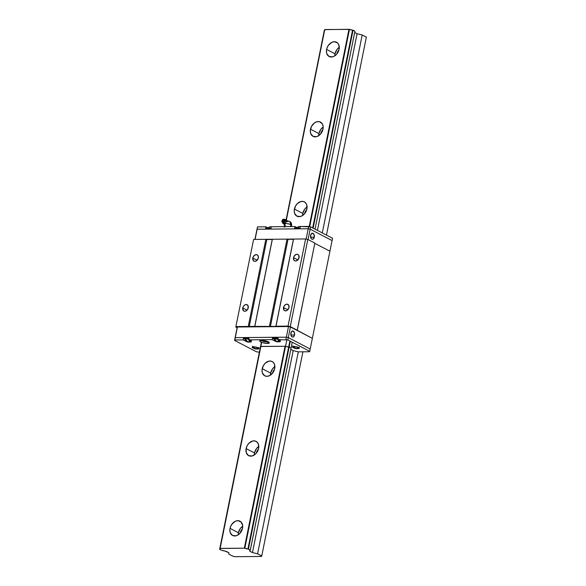 <?xml version="1.0" encoding="UTF-8"?>
<svg xmlns="http://www.w3.org/2000/svg" width="586" height="586" viewBox="0 0 586 586"><rect width="100%" height="100%" fill="white"/><g stroke="black" fill="none" stroke-linecap="round" stroke-linejoin="round"><path stroke-width="0.88" d="M339.279 47.261A8.05 5.926 -62.6 0 0 335.009 53.787L326.592 49.422A8.05 5.926 117.4 0 1 336.554 42.221A8.05 5.926 117.4 0 1 339.089 49.312A8.05 5.926 117.4 0 1 329.134 56.512A8.05 5.926 117.4 0 1 326.592 49.422L335.009 53.787L336.921 49.532L339.279 47.261M323.179 127.089A8.05 5.926 -62.6 0 0 318.916 133.615L310.499 129.25A8.05 5.926 117.4 0 1 320.454 122.049A8.05 5.926 117.4 0 1 322.996 129.132A8.05 5.926 117.4 0 1 313.041 136.34A8.05 5.926 117.4 0 1 310.499 129.25L318.916 133.615L320.82 129.359L323.179 127.089M307.086 206.917A8.05 5.926 -62.6 0 0 302.815 213.443L294.406 209.077A8.05 5.926 117.4 0 1 304.361 201.87A8.05 5.926 117.4 0 1 306.903 208.96A8.05 5.926 117.4 0 1 296.941 216.168A8.05 5.926 117.4 0 1 294.406 209.077L302.815 213.443L304.727 209.18L307.086 206.917M274.893 366.565A8.05 5.926 -62.6 0 0 270.629 373.099L262.213 368.726A8.05 5.926 117.4 0 1 272.168 361.525A8.05 5.926 117.4 0 1 274.709 368.616A8.05 5.926 117.4 0 1 264.747 375.816A8.05 5.926 117.4 0 1 262.213 368.726L270.629 373.099L272.534 368.836L274.893 366.565M258.8 446.393A8.05 5.926 -62.6 0 0 254.529 452.919L246.113 448.554A8.05 5.926 117.4 0 1 256.075 441.353A8.05 5.926 117.4 0 1 258.609 448.444A8.05 5.926 117.4 0 1 248.654 455.644L248.64 455.637A8.05 5.926 117.4 0 1 246.113 448.554L254.529 452.919L256.441 448.664L258.8 446.393M242.699 526.221A8.05 5.926 -62.6 0 0 238.436 532.747L230.02 528.382A8.05 5.926 117.4 0 1 239.974 521.181A8.05 5.926 117.4 0 1 242.516 528.272A8.05 5.926 117.4 0 1 232.561 535.472A8.05 5.926 117.4 0 1 230.02 528.382L238.436 532.747L240.341 528.491L242.699 526.221M338.942 50L336.877 53.963A5.604 4.124 117.4 0 1 336.913 53.773L336.913 53.773A5.604 4.124 117.4 0 1 338.92 50.022M242.37 528.96L240.304 532.923A5.604 4.124 117.4 0 1 240.333 532.733L240.333 532.733A5.604 4.124 117.4 0 1 242.348 528.982M322.849 129.821L320.784 133.784A5.604 4.124 117.4 0 1 320.813 133.601L320.813 133.601A5.604 4.124 117.4 0 1 322.827 129.843M306.749 209.649L304.683 213.612A5.604 4.124 117.4 0 1 304.72 213.429L304.72 213.429A5.604 4.124 117.4 0 1 306.727 209.671M274.563 369.305L272.49 373.267A5.604 4.124 117.4 0 1 272.527 373.077L272.527 373.077A5.604 4.124 117.4 0 1 274.541 369.327M258.463 449.132L256.397 453.095A5.604 4.124 117.4 0 1 256.434 452.905L256.434 452.905A5.604 4.124 117.4 0 1 258.441 449.154M225.127 551.118L228.987 552.788L228.782 554.092L232.95 556.253L234.971 556.7L261.488 556.458L261.744 555.989L257.584 553.829L252.463 552.576L249.724 551.162L250.01 550.217L249.87 550.899A2.886 0.711 11.4 0 1 249.577 550.488A2.886 0.711 11.4 0 1 250.266 550.181L292.231 342.231L250.325 550.064L247.937 548.972L289.872 341.008L247.937 548.972A2.886 0.711 11.4 0 1 244.831 548.284L286.876 339.734L244.831 548.284L244.34 548.174L285.067 346.187L244.34 548.174L248.427 549.082L290.334 341.25L248.427 549.082L250.325 550.064L249.599 550.437L249.724 551.162L252.463 552.576L293.19 350.589L252.463 552.576L257.584 553.829L298.311 351.842L257.584 553.829L261.744 555.989L302.918 351.805L261.744 555.989L261.488 556.458L234.971 556.7L232.95 556.253L228.782 554.092L228.987 552.788L226.255 551.367L222.021 550.43A2.886 0.711 11.4 0 1 225.127 551.118M221.53 550.327L219.633 549.338L261.385 342.253L219.633 549.338L221.53 550.327M324.563 30.311L286.078 219.992L324.314 30.347A2.886 0.711 -168.6 0 0 324.571 30.311L324.761 30.26M264.638 326.314L264.55 326.754L264.638 326.314M261.422 342.268L219.633 549.338L261.422 342.268M264.513 326.761L264.601 326.314L264.513 326.761M352.56 30.098L353.05 30.208L313.136 228.159L353.05 30.208L354.948 31.19L315.034 229.148L354.948 31.19L352.56 30.098L312.668 227.917L352.56 30.098A2.886 0.711 -168.6 0 1 349.454 29.41L309.679 226.643L349.454 29.41L352.56 30.098M238.253 534.798L238.436 532.747A8.05 5.926 -62.6 0 0 238.253 534.798M254.346 454.97L254.529 452.919A8.05 5.926 -62.6 0 0 254.346 454.97M270.439 375.143L270.629 373.099A8.05 5.926 -62.6 0 0 270.439 375.143M302.632 215.494L302.815 213.443A8.05 5.926 -62.6 0 0 302.632 215.494M318.725 135.666L318.916 133.615A8.05 5.926 -62.6 0 0 318.725 135.666M334.826 55.838L335.009 53.787A8.05 5.926 -62.6 0 0 334.826 55.838M220.087 548.503A2.886 0.711 11.4 0 1 220.38 548.914A2.886 0.711 11.4 0 1 219.691 549.221L220.358 548.965L220.153 548.393L244.34 548.174L220.087 548.503L261.656 342.356L220.087 548.503M324.71 29.63L286.305 220.285L324.776 29.52L349.454 29.41L348.963 29.3L309.188 226.54L348.963 29.3L324.71 29.63M264.887 326.307L264.799 326.754L264.887 326.307M354.691 32.464L357.086 33.71L317.429 230.386L357.086 33.71L362.207 34.955L322.293 232.913L362.207 34.955L366.367 37.116L326.453 235.074L366.367 37.116L362.207 34.955L357.086 33.71L354.691 32.464M260.88 346.407L220.153 548.393L260.821 346.502L285.499 346.282L260.88 346.407M339.089 49.312L338.898 45.071L337.595 42.976L334.386 41.716L331.874 42.317L328.504 45.159L327.017 47.927L326.417 50.916L326.79 53.663L329.024 56.454L332.548 56.857L335.031 55.692L337.184 53.568L339.089 49.312M322.996 129.132L323.113 126.21L322.256 123.741L319.48 121.676L317.041 121.698L314.557 122.862L311.562 126.32L310.316 130.737L310.697 133.491L312.931 136.282L316.455 136.685L318.938 135.52L321.084 133.396L322.996 129.132M306.903 208.96L306.705 204.719L305.409 202.624L303.38 201.503L300.948 201.525L297.322 203.65L295.469 206.14L294.223 210.564L294.597 213.319L296.838 216.109L300.354 216.512L302.837 215.348L304.991 213.223L306.903 208.96M274.709 368.616L274.512 364.375L273.215 362.28L271.193 361.159L268.754 361.181L265.128 363.305L263.275 365.796L262.03 370.22L262.411 372.967L264.645 375.758L266.916 376.322L269.428 375.721L272.798 372.872L274.709 368.616M258.609 448.444L258.419 444.203L257.115 442.108L255.093 440.987L252.654 441.009L249.035 443.126L247.182 445.624L246.113 448.554L246.31 452.795L248.545 455.586L252.068 455.989L255.694 453.872L257.547 451.374L258.609 448.444M242.516 528.272L242.633 525.349L241.022 521.936L237.813 520.676L235.301 521.276L231.931 524.118L230.437 526.887L229.837 529.876L230.217 532.623L232.452 535.414L235.975 535.816L238.458 534.652L240.604 532.528L242.516 528.272M242.758 307.914A3.538 2.6 117.4 0 1 247.131 304.749A3.538 2.6 117.4 0 1 248.252 307.87A3.538 2.6 117.4 0 1 243.871 311.034A3.538 2.6 117.4 0 1 242.758 307.914L247.065 310.148L242.758 307.914L243.6 306.046L245.08 304.793L246.706 304.588L248.164 306.002L247.783 309.159L245.93 310.99L244.303 311.195L243.417 310.697L242.758 307.914M252.815 258.023A3.538 2.6 117.4 0 1 257.195 254.859A3.538 2.6 117.4 0 1 258.309 257.972A3.538 2.6 117.4 0 1 253.936 261.144A3.538 2.6 117.4 0 1 252.815 258.023L257.122 260.257L252.815 258.023L253.657 256.155L255.694 254.705L257.239 254.888L258.221 256.111L258.126 258.631L255.987 261.1L254.361 261.305L253.474 260.807L252.815 258.023M293.571 257.657A3.538 2.6 117.4 0 1 297.944 254.492A3.538 2.6 117.4 0 1 299.058 257.606A3.538 2.6 117.4 0 1 294.685 260.77A3.538 2.6 117.4 0 1 293.571 257.657L297.871 259.891L293.571 257.657L294.406 255.789L296.443 254.339L297.988 254.522L298.977 255.745L298.589 258.895L296.186 260.924L295.117 260.938L293.894 260.03L293.571 257.657M283.507 307.547A3.538 2.6 117.4 0 1 287.887 304.383A3.538 2.6 117.4 0 1 289.001 307.504A3.538 2.6 117.4 0 1 284.628 310.668A3.538 2.6 117.4 0 1 283.507 307.547L287.814 309.782L283.507 307.547L284.349 305.68L285.829 304.427L287.455 304.222L288.913 305.636L288.817 308.155L286.679 310.624L285.052 310.829L284.166 310.331L283.507 307.547M314.858 243.095L307.826 239.447L305.614 238.956L253.613 239.425L235.799 327.017L236.041 326.57L249.233 326.673L266.806 239.528L265.839 239.315L248.266 326.461L265.839 239.315L253.613 239.425L235.799 327.017L237.132 327.706L235.799 327.017L236.041 326.57L254.785 326.402L272.358 239.256L254.668 326.622L272.234 239.476L266.806 239.528L249.233 326.673L270.424 326.483L287.997 239.337L287.03 239.125L269.457 326.27L287.03 239.125L272.358 239.256L254.785 326.402L275.86 326.431L293.549 239.066L275.86 326.431L293.425 239.286L287.997 239.337L270.424 326.483L288.041 326.102L290.26 326.592L312.353 338.349L329.925 251.204L314.807 243.358L329.925 251.204L312.353 338.349L297.161 330.46L314.858 243.095L297.285 330.24L290.26 326.592L307.826 239.447L290.26 326.592L288.041 326.102L305.614 238.956L288.041 326.102L275.977 326.212L293.549 239.066L305.614 238.956L307.826 239.447L314.858 243.095M329.925 251.204L314.807 243.358L329.925 251.204L332.072 240.56L329.925 251.204M310.609 235.301A3.047 1.919 -90.5 0 1 312.411 233.206A3.047 1.919 -90.5 0 1 314.272 237.198L310.624 237.235L314.272 237.198A3.047 1.919 -90.5 0 1 312.47 239.293A3.047 1.919 -90.5 0 1 310.609 235.301L311.203 238.561L312.228 239.271L313.32 238.971L314.352 236.619L313.678 233.939L311.906 233.316L310.609 235.301M256.902 229.661L254.932 239.41L257.144 229.214L255.086 239.41L257.144 229.214L308.221 228.752L306.141 239.073L308.221 228.752L310.148 229.177L308.053 239.564L310.148 229.177L332.072 240.56L332.54 238.231L310.617 226.855L308.69 226.423L300.376 226.504L310.617 226.855L332.54 238.231L332.072 240.56L310.148 229.177L332.072 240.56L310.148 229.177L310.617 226.855L310.148 229.177L308.221 228.752L310.148 229.177L308.221 228.752L308.69 226.423L308.221 228.752L257.144 229.214L308.221 228.752L257.144 229.214L257.613 226.885L257.371 227.331L257.613 226.885L265.927 226.811L265.634 228.276L271.069 228.225L265.634 228.276L265.927 226.811L257.613 226.885L256.902 229.661M290.89 333.09A3.047 1.919 -90.5 0 1 292.692 330.995A3.047 1.919 -90.5 0 1 294.553 334.987L290.912 335.024L294.553 334.987A3.047 1.919 -90.5 0 1 292.751 337.082A3.047 1.919 -90.5 0 1 290.89 333.09L291.484 336.349L292.509 337.06L293.608 336.752L294.633 334.408L293.96 331.727L292.194 331.105L290.89 333.09M246.223 341.396A3.501 0.864 11.4 0 1 245.226 340.993L243.124 339.895L243.417 338.437L248.852 338.386L248.559 339.851L272.138 339.638L272.431 338.173L277.867 338.122L272.431 338.173L273.926 338.95L272.431 338.173L272.138 339.638L248.559 339.851L250.662 340.942A3.501 0.864 11.4 0 1 251.379 341.66A3.501 0.864 11.4 0 1 250.046 342.056L251.372 341.55L248.559 339.851L248.852 338.386L243.417 338.437L244.911 339.206L243.417 338.437L243.124 339.895L234.81 339.975L237.425 327.003L234.568 340.422L256.485 351.798L259.378 352.193L256.485 351.798L234.568 340.422L235.279 337.646L286.356 337.184L288.283 337.609L310.206 348.992L288.283 337.609L286.356 337.184L235.279 337.646L235.037 338.093L237.184 327.449L234.568 340.422L234.81 339.975L243.124 339.895L245.226 340.993L245.344 340.407L245.226 340.993L246.237 341.404M237.425 327.003L288.502 326.541L286.356 337.184L288.502 326.541L290.429 326.966L288.283 337.609L290.429 326.966L312.353 338.349L310.206 348.992L312.353 338.349L290.429 326.966L288.502 326.541L237.425 327.003M299.798 227.969A3.326 0.82 -168.6 0 0 297.534 227.712L299.944 227.998M270.783 228.225A3.326 0.82 -168.6 0 0 267.304 228.262M270.153 226.687L271.523 226.921L269.838 226.723M299.168 226.423L300.537 226.657L298.853 226.46M270.036 226.694L267.289 228.276L270.93 228.262M299.05 226.43L296.435 227.895L297.534 227.712A3.326 0.82 -168.6 0 0 296.318 227.998M271.069 228.225L271.362 226.76L294.941 226.548L294.648 228.013L300.083 227.961L294.648 228.013L294.941 226.548L271.362 226.76L271.069 228.225M296.743 227.485L294.941 226.548L296.743 227.485M300.083 227.961L300.376 226.504L300.083 227.961M267.729 227.742L265.927 226.811L267.729 227.742M267.634 341.565A3.641 0.894 11.4 0 1 267.04 341.601L267.956 341.506M277.867 341.726L280.218 341.601L279.676 340.678A3.501 0.864 11.4 0 1 280.394 341.396A3.501 0.864 11.4 0 1 279.061 341.799L279.061 341.799A3.501 0.864 11.4 0 1 278.387 341.77M275.237 341.14A3.501 0.864 11.4 0 1 274.241 340.73L274.365 340.144L274.241 340.73L275.259 341.147M248.852 341.982L250.046 342.056A3.501 0.864 11.4 0 1 249.372 342.034M256.507 348.912L259.034 348.48L256.038 347.102L252.346 347L252.288 347.498L253.899 348.333A3.501 0.864 11.4 0 1 252.17 347.205A3.501 0.864 11.4 0 1 253.496 346.802A3.501 0.864 11.4 0 1 257.188 347.417A3.501 0.864 11.4 0 1 259.034 348.589A3.501 0.864 11.4 0 1 257.708 348.985L257.708 348.985A3.501 0.864 11.4 0 1 257.027 348.963M296.714 348.553L299.241 348.121L296.245 346.744L292.553 346.641L292.495 347.139L294.106 347.974A3.501 0.864 11.4 0 1 292.377 346.839A3.501 0.864 11.4 0 1 293.703 346.443A3.501 0.864 11.4 0 1 297.402 347.059A3.501 0.864 11.4 0 1 299.241 348.223A3.501 0.864 11.4 0 1 297.915 348.626L297.915 348.626A3.501 0.864 11.4 0 1 297.234 348.604M248.772 338.781A3.326 0.82 -168.6 0 0 246.245 338.466A3.326 0.82 -168.6 0 0 244.977 338.847L244.911 339.177A3.326 0.82 11.4 0 1 246.179 338.796L244.933 339.118M250.508 340.862A3.326 0.82 11.4 0 1 250.171 340.869A3.326 0.82 11.4 0 1 249.189 340.818M246.853 340.349A3.326 0.82 11.4 0 1 244.911 339.177M275.867 340.085A3.326 0.82 11.4 0 1 274.607 339.594A3.326 0.82 11.4 0 1 273.926 338.913A3.326 0.82 11.4 0 1 277.72 338.855M277.786 338.518A3.326 0.82 -168.6 0 0 273.992 338.583L273.926 338.913M258.155 347.791A3.326 0.82 11.4 0 1 257.833 347.798A3.326 0.82 11.4 0 1 256.851 347.747M254.514 347.278A3.326 0.82 11.4 0 1 253.291 346.809M260.924 340.437L259.781 340.869L259.913 341.374L262.169 342.546L266.703 343.433L269.326 342.986L268.864 342.195L266.945 341.308L260.924 340.437A4.9 1.209 -168.6 0 0 267.795 341.99L267.502 343.455A4.9 1.209 11.4 0 1 262.33 342.598A4.9 1.209 11.4 0 1 259.752 340.957A4.9 1.209 11.4 0 1 261.612 340.4A4.9 1.209 11.4 0 1 266.784 341.257A4.9 1.209 11.4 0 1 269.362 342.898A4.9 1.209 11.4 0 1 267.502 343.455L267.795 341.99A4.9 1.209 -168.6 0 0 268.476 341.953M294.919 347.952L294.472 348.15L295.197 348.531L295.3 348.011L295.197 348.531L296.831 348.516L294.919 347.952L294.67 348.34L296.875 348.604L295.095 347.945L296.831 348.516L295.197 348.531L294.472 348.15L295.095 347.945L296.882 348.545L295.036 348.494L294.414 348.121L294.89 347.938M256.624 348.875L254.265 348.509L256.624 348.875M276.072 341.111L275.618 341.323L276.35 341.697L276.453 341.184L276.35 341.697L277.976 341.682L276.072 341.111L278.035 341.711L276.043 341.111L275.603 341.36L276.409 341.726L277.559 341.894L275.618 341.323L276.072 341.125M248.962 341.946L246.603 341.579L248.962 341.946M256.199 349.088L256.419 348.685L254.683 348.304L254.207 348.48L254.632 348.78L256.199 349.088L254.251 348.553L255.357 348.362L256.375 349.08M294.839 348.421L292.78 345.828M254.632 348.78L252.573 346.194M248.545 342.158L248.764 341.755L247.028 341.374L246.552 341.55L246.977 341.85L248.545 342.158L246.589 341.623L247.695 341.433L248.72 342.151M298.362 347.425A3.326 0.82 11.4 0 1 297.058 347.388M294.721 346.919A3.326 0.82 11.4 0 1 293.498 346.443M278.225 338.979L273.948 338.855L275.845 341.521M275.823 341.513L276.043 341.111L277.779 341.492L277.735 341.887L275.991 341.587M249.211 339.243L246.179 338.796A3.326 0.82 11.4 0 1 248.706 339.111M246.977 341.85L244.911 339.265M279.522 340.598A3.326 0.82 11.4 0 1 278.204 340.561M293.264 350.611L290.795 349.351L293.264 350.611L298.237 351.827L293.264 350.611M278.291 338.642L274.014 338.525M272.138 339.638L274.241 340.73L272.138 339.638M249.277 338.906L246.245 338.466L244.985 338.942M279.676 340.678L277.574 339.587L277.867 338.122L277.574 339.587L287.814 339.939L309.738 351.322L309.503 351.739L298.311 351.842L309.503 351.739L309.738 351.322L287.814 339.939L277.574 339.587L279.676 340.678M291 348.047L289.206 347.117L291 348.047M288.612 346.978L285.602 346.311A2.886 0.711 11.4 0 0 288.612 346.978M235.279 337.646L286.356 337.184L285.887 339.514L286.356 337.184L288.283 337.609L287.814 339.939L288.283 337.609L310.206 348.992L309.738 351.322L310.206 348.992L288.283 337.609L286.356 337.184L235.279 337.646M268.483 341.953L264.242 341.572L260.55 340.202M261.656 340.268L267.04 341.601A3.641 0.894 11.4 0 1 261.861 340.4M283.749 223.596A2 1.333 -50.9 0 1 284.071 221.332A2 1.333 -50.9 0 1 286.224 220.504A2.307 1.546 129.1 0 0 286.21 220.395A2.307 1.546 -50.9 0 1 286.239 220.519A0.557 0.41 117.4 0 1 286.115 220.336A0.557 0.41 -62.6 0 0 286.224 220.504A2 1.333 129.1 0 0 284.181 221.193A2 1.333 129.1 0 0 283.617 223.398M286.115 220.336A2.058 1.377 -50.9 0 0 283.756 221.369A2.058 1.377 -50.9 0 0 283.8 223.72A2.058 1.377 -50.9 0 1 283.756 221.369A2.058 1.377 -50.9 0 1 286.115 220.336A2.307 1.699 -62.6 0 0 285.646 219.633A2.307 1.546 129.1 0 0 283.067 220.695A2.307 1.546 129.1 0 0 282.906 223.339A2.307 1.546 129.1 0 0 283.089 223.456A2.307 1.699 -62.6 0 0 283.302 223.596A2.307 1.699 -62.6 0 0 283.8 223.735A2.307 1.699 117.4 0 1 283.302 223.596A2.307 1.699 117.4 0 1 283.089 223.456A2.307 1.546 -50.9 0 1 282.613 222.958A2.307 1.546 -50.9 0 1 283.17 220.57A2.307 1.546 -50.9 0 1 285.397 219.545A2.307 1.546 -50.9 0 1 285.646 219.633A2.307 1.699 117.4 0 1 286.115 220.336A2.058 1.377 -50.9 0 1 286.378 220.541M287.916 221.347L285.873 222.057L284.767 224.042C285.77 223.295 287.821 223.493 290.92 224.643L289.814 221.559A3.501 2.578 117.4 0 1 290.92 224.643L290.524 226.592L290.92 224.643A3.501 0.864 -168.6 0 0 287.169 223.632A3.501 0.864 -168.6 0 0 284.767 223.969A3.501 0.864 -168.6 0 0 284.767 224.042L285.265 225.793M285.045 223.156L284.532 223.918L283.851 223.361L284.693 224.365L286.1 221.581L285.419 221.025L284.32 221.94L283.851 223.361L284.54 225.295L283.822 223.845M286.18 221.808L285.587 222.343L286.803 221.457L285.419 221.025L284.833 221.413L283.807 223.654M291.389 226.584L291.63 225.354A3.501 0.864 -168.6 0 0 290.92 224.643A3.501 0.864 11.4 0 1 291.63 225.354C291.638 223.295 291.03 222.028 289.814 221.559A3.501 2.578 117.4 0 0 288.869 221.34M285.485 226.548L285.514 226.548A3.501 0.864 -168.6 0 1 286.693 226.621A3.501 0.864 11.4 0 0 285.499 226.548L284.195 227.112M286.32 220.556A2.014 1.348 129.1 0 0 284.313 221.193A2.014 1.348 129.1 0 0 283.639 223.369A2.014 1.348 -50.9 0 1 284.203 221.318A2.014 1.348 -50.9 0 1 286.107 220.475M286.561 220.541L288.341 221.164L286.928 220.548L285.419 221.025L286.232 220.57M286.62 221.017L285.829 219.75A2.307 1.546 129.1 0 0 285.646 219.633M282.034 221.742L282.467 219.875L284.21 219.267A1.677 1.128 129.1 0 0 284.027 219.201A1.677 1.128 129.1 0 0 282.408 219.948A1.677 1.128 129.1 0 0 282.005 221.691L282.613 222.958M299.263 347.139L296.516 348.721M259.056 347.498L256.309 349.08M280.416 340.305L277.669 341.894M251.401 340.569L248.654 342.151M284.899 223.493L284.166 226.95M286.386 221.669C287.77 220.981 288.913 220.944 289.814 221.559M284.313 223.852L282.906 223.339M285.397 219.545L284.027 219.201"/></g></svg>
